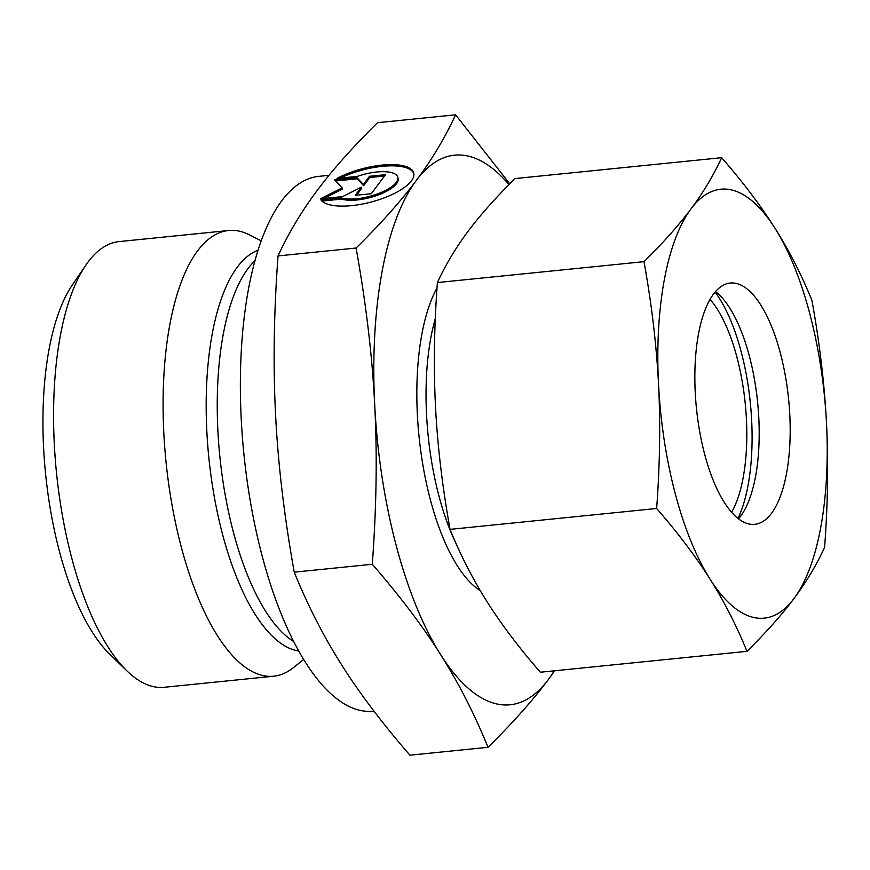 <?xml version="1.0" encoding="UTF-8"?>
<svg xmlns="http://www.w3.org/2000/svg" width="870" height="870" viewBox="0 0 870 870"><rect width="100%" height="100%" fill="white"/><g stroke="black" fill="none" stroke-linecap="round" stroke-linejoin="round"><path stroke-width="1.3" d="M303.652 659.493L293.299 667.736A223.992 85.499 -95.8 0 1 273.669 676.218L164.136 687.289A223.992 85.499 -95.8 0 1 126.998 670.955A223.992 85.499 -95.8 0 1 71.721 558.007A223.992 85.499 -95.8 0 1 85.945 265.035A223.992 85.499 -95.8 0 1 119.07 241.588L228.592 230.517A223.992 85.499 -95.8 0 1 249.527 234.889L261.326 240.903M126.998 670.955L109.729 654.196A203.776 77.789 -95.8 0 1 59.443 551.439A203.776 77.789 -95.8 0 1 72.384 284.903L85.945 265.035M273.669 676.218A223.992 85.499 -95.8 0 1 181.254 546.925A223.992 85.499 -95.8 0 1 228.592 230.517M373.948 711.116L373.078 711.203A268.797 102.606 -95.8 0 1 262.174 556.05A268.797 102.606 -95.8 0 1 318.996 176.338L329.023 175.327M488.005 747.297L409.944 755.193C382.267 723.318 359.473 693.172 341.562 664.745C323.542 636.329 307.762 605.476 294.234 572.166C284.272 516.573 278.063 464.221 275.605 415.11C273.028 366.009 273.843 312.95 278.03 255.921C288.666 232.91 301.749 211.062 317.256 190.378C332.644 169.693 352.731 147.139 377.526 122.703L455.597 114.807C444.951 137.808 431.879 159.667 416.371 180.351C400.983 201.035 380.886 223.59 356.091 248.026C366.053 303.619 372.262 355.982 374.72 405.083C377.297 454.183 376.492 507.243 372.295 564.271C399.982 596.146 422.776 626.302 440.677 654.718C458.707 683.135 474.476 713.998 488.005 747.297C512.8 722.861 532.897 700.307 548.285 679.622L554.712 670.77M554.223 670.824A276.203 105.433 -95.8 0 1 548.285 679.622A276.203 105.433 -95.8 0 1 440.677 654.718A276.203 105.433 -95.8 0 1 396.154 545.36A276.203 105.433 -95.8 0 1 374.72 405.083A276.203 105.433 -95.8 0 1 416.371 180.351A276.203 105.433 -95.8 0 1 508.993 184.636M341.247 197.871A32.016 11.364 -14.8 0 0 377.449 193.923A32.016 11.364 -14.8 0 0 397.764 177.186A32.016 11.364 -14.8 0 0 392.37 172.847A32.016 11.364 -14.8 0 0 357.287 176.403L337.005 178.448A48.502 17.226 165.2 0 1 384.986 164.843A48.502 17.226 165.2 0 1 413.707 172.978A48.502 17.226 165.2 0 1 396.611 192.281A48.502 17.226 165.2 0 1 320.965 199.926L341.247 197.871L341.573 199.089L321.987 201.079M397.764 177.186L398.079 178.404A32.016 11.364 165.2 0 1 377.776 195.141A32.016 11.364 165.2 0 1 341.573 199.089M413.837 173.587A48.502 17.226 -14.8 0 0 340.377 178.111M342.628 196.609L320.323 198.871L342.117 187.866L334.548 179.818L356.852 177.567L363.355 184.473L369.467 176.295L385.519 174.663L371.294 193.716L355.243 195.337L361.344 187.159L342.628 196.609M361.344 187.159L361.67 188.377L356.569 195.206M384.507 176.023L369.783 177.513L363.671 185.691L357.178 178.785L335.624 180.96M369.467 176.295L369.783 177.513M363.355 184.473L363.671 185.691M356.852 177.567L357.178 178.785M342.117 187.866L342.443 189.084L323.749 198.523M278.03 255.921L356.091 248.026M294.234 572.166L372.295 564.271M509.776 183.853L455.597 114.807M715.129 292.113A134.73 51.428 -95.8 0 1 741.186 351.784A134.73 51.428 -95.8 0 1 738.01 518.476M710.072 299.432A121.256 46.284 -95.8 0 1 736.988 357.407A121.256 46.284 -95.8 0 1 731.594 512.31M715.542 291.624A121.256 46.284 -95.8 0 1 719.446 295.006A121.256 46.284 -95.8 0 1 749.375 356.156A121.256 46.284 -95.8 0 1 741.675 514.768A121.256 46.284 -95.8 0 1 738.521 518.857M780.346 353.024A121.256 46.284 -95.8 0 1 754.714 524.327A121.256 46.284 -95.8 0 1 704.689 454.325A121.256 46.284 -95.8 0 1 730.321 283.033A121.256 46.284 -95.8 0 1 780.346 353.024M746.949 651.336C765.937 632.664 781.619 615.057 793.995 598.516A215.575 82.291 -95.8 0 1 710.007 579.083A215.575 82.291 -95.8 0 1 675.261 493.725A215.575 82.291 -95.8 0 1 658.536 384.246C660.526 423.505 659.895 464.928 656.643 508.482C677.839 532.821 695.63 556.354 710.007 579.083C724.362 601.801 736.672 625.889 746.949 651.336L540.368 672.227C519.162 647.889 501.381 624.356 486.993 601.627C472.649 578.909 460.328 554.821 450.051 529.373C442.395 486.917 437.545 446.06 435.511 406.79C433.521 367.531 434.152 326.109 437.403 282.554C445.483 264.98 455.684 247.928 468.016 231.387C480.392 214.846 496.074 197.24 515.062 178.567L721.654 157.688C713.574 175.251 703.373 192.303 691.041 208.843C678.665 225.384 662.983 242.991 643.996 261.663C651.652 304.119 656.502 344.977 658.536 384.246A215.575 82.291 -95.8 0 1 691.041 208.843A215.575 82.291 -95.8 0 1 775.018 228.277A215.575 82.291 -95.8 0 1 809.774 313.635A215.575 82.291 -95.8 0 1 826.5 423.114C824.466 383.855 819.627 342.987 811.96 300.531C801.683 275.083 789.373 251.006 775.018 228.277C760.641 205.559 742.85 182.026 721.654 157.688M824.608 547.361C827.859 503.795 828.49 462.383 826.5 423.114A215.575 82.291 -95.8 0 1 793.995 598.516C806.327 581.976 816.538 564.924 824.608 547.361M656.643 508.482L450.051 529.373M643.996 261.663L437.403 282.554M298.693 650.977A202.297 77.223 -95.8 0 1 222.568 534.376A202.297 77.223 -95.8 0 1 237.379 267.036A202.297 77.223 -95.8 0 1 258.162 250.234M293.625 641.462A199.404 76.114 -95.8 0 1 233.388 532.168A199.404 76.114 -95.8 0 1 247.983 268.645A199.404 76.114 -95.8 0 1 255.117 260.576M456.489 544.457A159.656 60.943 -95.8 0 1 438.958 496.03A159.656 60.943 -95.8 0 1 435.326 318.529M480.316 590.73A166.67 63.619 -95.8 0 1 430.335 499.608A166.67 63.619 -95.8 0 1 437.023 287.97"/></g></svg>
